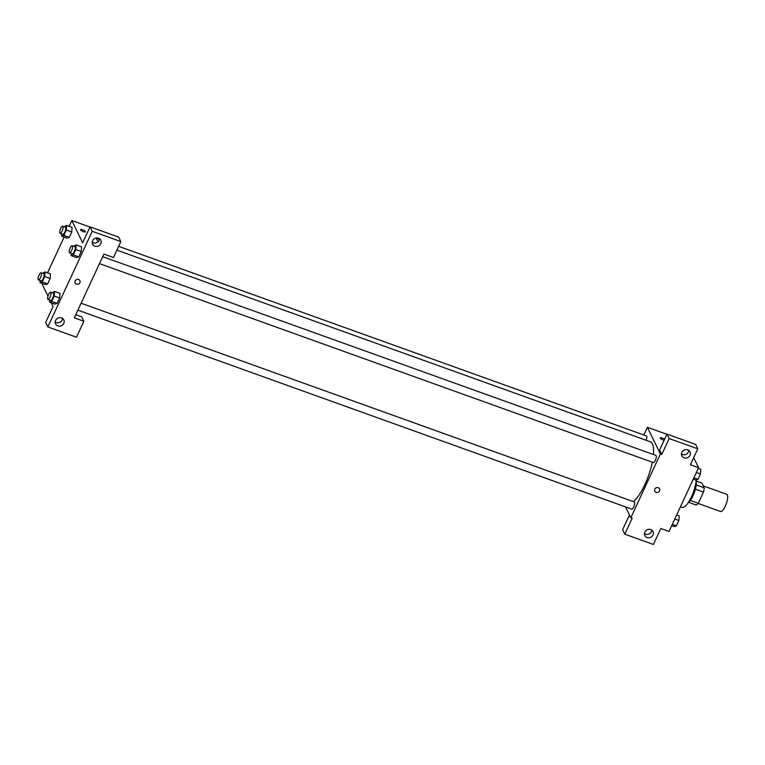 <?xml version="1.0" encoding="UTF-8"?>
<svg xmlns="http://www.w3.org/2000/svg" width="765" height="765" viewBox="0 0 765 765"><rect width="100%" height="100%" fill="white"/><g stroke="black" fill="none" stroke-linecap="round" stroke-linejoin="round"><path stroke-width="1.15" d="M698.158 503.437L720.582 511.498A9.123 2.773 -70.2 0 0 726.272 503.839A9.123 2.773 -70.2 0 0 726.75 494.314L703.341 485.909M696.121 481.003L701.983 483.107L704.259 487.793A11.781 3.576 -70.2 0 1 703.465 492.105L698.282 503.294A11.781 3.576 -70.2 0 1 696.246 505.063L688.481 502.27M690.26 500.415L698.282 503.294M695.404 489.208L703.465 492.105M696.102 481.175A12.173 3.691 109.8 0 1 693.1 495.596A12.173 3.691 109.8 0 1 688.577 502.127M696.227 484.905L704.259 487.793M680.458 506.774L682.026 507.348A18.255 5.546 -70.2 0 0 690.499 498.78A18.255 5.546 -70.2 0 0 696.217 479.904M693.702 457.68L698.588 467.721L668.993 531.474L660.807 528.538L653.406 544.47L624.766 534.18L632.167 518.249L630.8 517.752L625.502 506.879M662.174 438.001A2.658 0.717 -155.1 0 1 664.575 439.311A2.658 0.717 24.9 0 0 662.174 438.001A2.658 0.717 24.9 0 0 660.233 437.848A2.658 0.717 -155.1 0 1 662.174 438.001M664.144 440.229A2.658 0.717 -155.1 0 1 661.448 439.148A2.658 0.717 -155.1 0 1 660.233 437.848M698.588 467.721L690.403 464.776L697.804 448.835L695.634 444.389L666.994 434.099L659.593 450.04L661.763 454.486L660.396 453.999L630.8 517.752M643.824 434.989L647.4 427.3L666.898 434.3M647.4 427.3L660.396 453.999M681.433 453.989A4.561 4.169 154 0 0 688.777 450.413M684.073 457.853A4.561 4.169 154 0 0 690.02 451.876A4.561 4.169 154 0 0 684.092 450.116A4.561 4.169 154 0 0 684.073 457.853M666.994 434.099L669.155 438.546L661.763 454.486M697.804 448.835L669.155 438.546M624.766 534.18L622.605 529.734L629.452 514.979M644.436 533.683A4.561 4.169 154 0 0 651.79 530.107M647.075 537.546A4.561 4.169 154 0 0 653.033 531.57A4.561 4.169 154 0 0 647.104 529.82A4.561 4.169 154 0 0 647.075 537.546M654.802 489.189A2.658 2.429 -26 0 1 659.583 488.873A2.658 2.429 -26 0 1 658.254 492.23A2.658 2.429 -26 0 1 654.802 489.189M654.802 491.206A2.658 2.429 154 0 0 658.254 492.23A2.658 2.429 154 0 0 659.583 488.873M99.498 263.609L653.358 462.576A3.806 1.157 -70.2 0 0 655.538 459.899A3.806 1.157 -70.2 0 0 656.188 455.682A3.806 1.157 -70.2 0 0 655.93 455.424L102.711 256.686M77.887 310.15L631.756 509.127A3.806 1.157 -70.2 0 0 633.936 506.44A3.806 1.157 -70.2 0 0 634.587 502.223A3.806 1.157 -70.2 0 0 634.328 501.964L81.1 303.227M646.109 440.257A3.806 1.157 -70.2 0 0 646.702 436.193A3.806 1.157 -70.2 0 0 646.444 435.935L118.651 246.33M653.453 454.534A32.732 9.945 -70.2 0 0 652.373 443.939A32.732 9.945 -70.2 0 0 650.164 441.721L116.882 250.145M633.353 501.61A32.732 9.945 -70.2 0 0 652.325 462.213M74.32 317.848L103.916 254.085L113.459 257.518L120.86 241.577L92.221 231.288L47.822 326.923L76.471 337.212L83.863 321.271L74.32 317.848M96.103 238.039L97.977 241.893M75.133 282.964A2.658 2.429 154 0 0 76.443 284.121A2.658 2.429 -26 0 1 76.462 279.617A2.658 2.429 -26 0 1 79.369 283.433A2.658 2.429 -26 0 1 76.443 284.121A2.658 2.429 154 0 0 79.914 280.631M94.85 246.187A4.561 4.169 -26 0 1 94.879 238.451A4.561 4.169 -26 0 1 99.871 244.991A4.561 4.169 -26 0 1 94.85 246.187M57.853 325.88A4.561 4.169 -26 0 1 57.882 318.144A4.561 4.169 -26 0 1 62.873 324.685A4.561 4.169 -26 0 1 57.853 325.88M92.211 242.314A4.561 4.169 154 0 0 99.565 238.737M55.223 322.017A4.561 4.169 154 0 0 62.567 318.431M75.783 314.692L81.702 316.825L83.863 321.271M47.822 326.923L45.661 322.476L53.053 306.536L51.236 302.797M120.86 241.577L118.69 237.131L90.05 226.842L82.649 242.782L71.824 220.53L89.954 227.042M90.05 226.842L92.221 231.288M73.631 246.234L76.108 244.905L81.559 246.856L81.262 251.494L78.766 256.858L76.576 257.604L78.766 256.858L81.262 251.494L75.802 249.533L73.316 254.898L71.116 255.634L71.26 253.464M66.316 230.045L71.776 232.005L69.28 237.37L67.081 238.116L69.28 237.37L71.776 232.005L72.073 227.358L66.612 225.407L66.316 230.045L63.83 235.41L61.63 236.146L61.774 233.975M50.461 273.908L50.165 278.546L47.679 283.911L45.479 284.656M54.2 296.074L59.66 298.034L57.165 303.399L54.965 304.145L57.165 303.399L59.66 298.034L59.957 293.406L54.497 291.446L54.2 296.074L51.714 301.439L49.515 302.185L49.658 300.004M47.975 296.103L42.228 284.284L42.544 283.595M47.526 272.856L64.145 237.054M69.137 226.316L71.824 220.53M85.393 231.852A2.658 0.717 24.9 0 0 82.505 229.758A2.658 0.717 -155.1 0 1 85.393 231.852A2.658 0.717 -155.1 0 1 82.677 231.384A2.658 0.717 -155.1 0 1 80.564 229.615A2.658 0.717 -155.1 0 1 82.505 229.758A2.658 0.717 24.9 0 0 80.564 229.615M42.544 273.287L45.011 271.948L44.714 276.586L42.218 281.95L40.029 282.687L40.172 280.516M38.508 279.923L41.233 280.898A3.806 1.157 -70.2 0 0 43.605 277.714A3.806 1.157 -70.2 0 0 43.806 273.746L41.081 272.761A3.806 1.157 -70.2 0 0 38.9 275.438A3.806 1.157 -70.2 0 0 38.25 279.665A3.806 1.157 -70.2 0 0 38.508 279.923A3.806 1.157 -70.2 0 0 40.88 276.729A3.806 1.157 -70.2 0 0 41.081 272.761M45.011 271.948L50.471 273.908M44.714 276.586L50.165 278.546L47.679 283.911L45.479 284.647L40.029 282.687M42.218 281.95L47.679 283.911M64.145 226.746L66.612 225.407M60.11 233.373L62.835 234.358A3.806 1.157 -70.2 0 0 65.207 231.164A3.806 1.157 -70.2 0 0 65.408 227.195L62.682 226.22A3.806 1.157 -70.2 0 0 60.502 228.898A3.806 1.157 -70.2 0 0 59.852 233.115A3.806 1.157 -70.2 0 0 60.11 233.373A3.806 1.157 -70.2 0 0 62.481 230.189A3.806 1.157 -70.2 0 0 62.682 226.22M63.83 235.41L69.28 237.37M61.63 236.146L67.091 238.106M52.03 292.775L54.497 291.446M47.994 299.411L50.72 300.387A3.806 1.157 -70.2 0 0 53.091 297.203A3.806 1.157 -70.2 0 0 53.292 293.234L50.567 292.249A3.806 1.157 -70.2 0 0 48.386 294.936A3.806 1.157 -70.2 0 0 47.736 299.153A3.806 1.157 -70.2 0 0 47.994 299.411A3.806 1.157 -70.2 0 0 50.366 296.227A3.806 1.157 -70.2 0 0 50.567 292.249M51.714 301.439L57.165 303.399M49.515 302.185L54.975 304.135M76.108 244.905L75.802 249.533M69.596 252.871L72.331 253.846A3.806 1.157 -70.2 0 0 74.702 250.662A3.806 1.157 -70.2 0 0 74.894 246.693L72.168 245.708A3.806 1.157 -70.2 0 0 69.998 248.386A3.806 1.157 -70.2 0 0 69.347 252.613A3.806 1.157 -70.2 0 0 69.596 252.871A3.806 1.157 -70.2 0 0 71.967 249.677A3.806 1.157 -70.2 0 0 72.168 245.708M73.316 254.898L78.766 256.858M71.116 255.634L76.576 257.595M676.662 514.95L679.177 515.859L678.88 520.487L676.394 525.851L674.194 526.588L671.68 525.689M674.778 519.014L678.88 520.487M672.282 524.379L676.394 525.851M698.263 468.409L700.788 469.308L700.482 473.946L697.996 479.311L695.806 480.047L693.281 479.148M696.38 472.474L700.482 473.946M693.893 477.838L697.996 479.311M96.208 238.269L99.469 239.435"/></g></svg>
